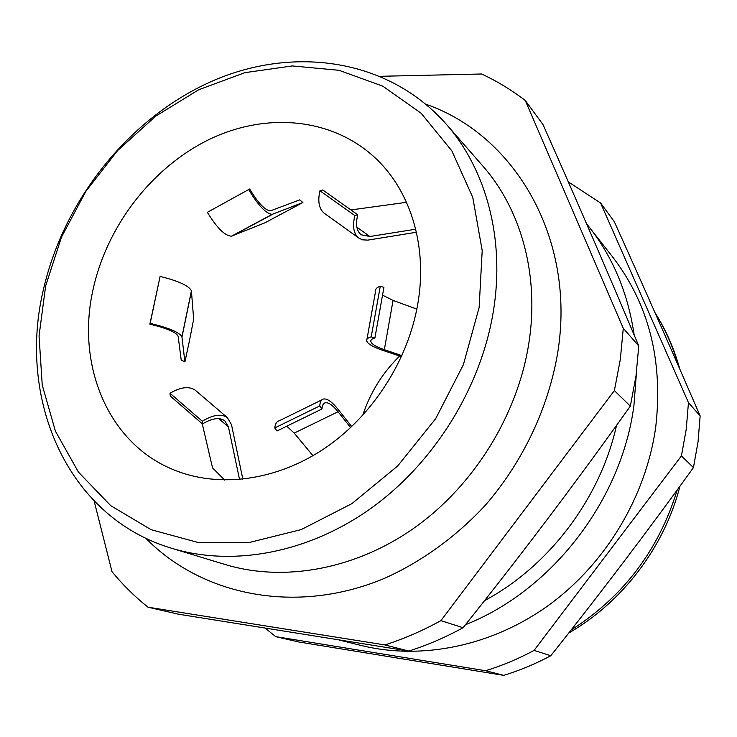 <?xml version="1.0" encoding="UTF-8"?>
<svg xmlns="http://www.w3.org/2000/svg" width="737" height="737" viewBox="0 0 737 737"><rect width="100%" height="100%" fill="white"/><g stroke="black" fill="none" stroke-linecap="round" stroke-linejoin="round"><path stroke-width="1.11" d="M265.394 628.283L275.693 636.639L485.619 670.725C502.183 665.622 518.341 658.841 534.076 650.403L550.779 655.737C599.678 594.344 647.233 531.635 693.443 467.599L698.05 441.785L700.15 415.954C671.25 349.108 642.627 284.335 614.28 221.634L600.6 203.016L568.301 181.873M693.443 467.599L681.43 455.899L686.23 429.266L688.459 402.614L600.6 203.016M630.338 406.133L636.003 376.017L638.767 345.966C606.588 269.512 574.685 195.756 543.058 124.691L525.306 100.527L623.272 328.297L620.324 359.398L614.382 390.592L630.338 406.133C576.435 481.823 520.681 555.689 463.066 627.721L440.91 620.646C422.651 630.706 403.968 638.804 384.889 644.93L148.017 607.196C134.705 596.583 122.701 584.745 112.006 571.672L94.152 501.049M171.859 548.328L225.154 564.524C283.625 582.248 355.206 569.738 414.793 527.572C474.195 485.213 517.586 415.078 528.816 343.488C539.622 275.435 521.123 209.363 482.744 165.926L446.088 123.991C486.144 169.307 505.25 239.037 493.339 311.401C480.966 387.515 434.517 462.532 371.494 507.968C308.287 553.22 232.864 566.836 171.859 548.328C66.726 517.098 16.804 398.422 43.658 288.582C64.34 199.266 129.178 118.325 210.865 81.696C292.359 45.445 387.745 58.112 446.088 123.991M479.133 307.495L482.201 250.598L472.767 197.415L451.864 150.892L421.168 113.286L382.789 86.155L339.048 70.31L292.303 65.934L244.822 72.677L198.668 89.776L155.728 116.16L117.634 150.532L85.814 191.399L61.484 237.121L45.639 285.928L39.052 335.925L42.239 385.055L55.422 431.191L78.444 472.122L110.707 505.646L151.085 529.682L197.875 542.432L248.83 542.616L301.193 529.599L351.871 503.657L397.685 465.968L435.668 418.68L463.37 364.723L479.133 307.495M202.242 423.766L212.551 467.912L224.665 480.063M184.904 361.913L181.201 359.978L178.114 336.127C175.922 332.129 166.507 328.149 149.86 324.188L150.164 323.386C168.893 327.854 179.478 332.332 181.928 336.818L184.904 361.913L189.363 341.185L193.656 319.241L191.417 290.848C189.105 285.818 178.658 281.009 160.095 276.421L150.164 323.386M417.704 304.436C407.837 361.185 371.992 416.488 324.243 448.649C276.375 480.653 219.902 487.986 175.609 470.575C107.934 444.558 75.496 364.539 93.332 288.305C107.528 224.849 152.789 166.645 209.99 139.081C267.144 111.766 333.649 117.819 376.736 159.358C411.117 192.357 427.773 247.494 417.704 304.436M339.536 640.131L361.535 645.557C421.628 660.297 492.012 646.312 549.129 604.92C606.054 563.308 646.257 496.019 655.764 426.751C663.236 360.688 648.864 304.095 612.65 256.983L589.545 227.521C613.23 257.812 628.108 293.667 634.179 335.086M586.643 223.901L589.545 227.521M636.464 372.59L633.949 405.276C621.779 500.091 551.884 590.512 465.471 624.709M614.382 390.592L440.91 620.646M525.306 100.527C511.589 90.015 497.033 81.171 481.648 73.995L380.513 76.298M638.767 345.966L623.272 328.297M384.889 644.93L408.805 651.057L178.068 614.124L148.017 607.196M534.076 650.403L681.43 455.899M688.459 402.614L700.15 415.954M275.693 636.639L298.955 642.01L503.712 675.359L485.619 670.725M503.712 675.359C519.815 670.43 535.504 663.89 550.779 655.737M408.805 651.057C427.303 645.179 445.397 637.394 463.066 627.721M616.528 425.406C600.296 498.461 549.176 566.071 484.541 600.646M362.705 415.419C370.195 392.646 382.503 372.858 399.629 356.045M249.668 188.994C258.263 203.265 265.219 210.542 270.525 210.819L299.683 199.874L302.889 202.509L264.97 222.804L231.556 236.135C225.163 236.098 217.093 228.166 207.355 212.33L249.668 188.994L207.355 212.33M401.96 355.658L384.336 349.688C376.082 346.832 371.577 344.096 370.822 341.471C370.564 339.96 371.927 338.79 374.903 337.97L371.218 336.855L380.283 286.214C376.948 287.347 375.409 288.867 375.658 290.783L366.952 339.278M401.499 356.671L381.932 350.057C372.627 346.841 367.542 343.755 366.676 340.789C366.39 339.094 367.901 337.786 371.218 336.855M374.903 337.97L383.922 287.384L380.283 286.214M416.847 309.079L393.051 300.429L382.54 295.15M312.958 455.706L294.183 433.107L286.794 426.189M350.646 427.607L338.053 411.743C332.884 405.35 328.674 402.356 325.413 402.77C323.359 403.213 322.207 405.286 321.958 408.98L277.001 430.979L274.754 427.967L319.747 405.912C320.042 401.785 321.332 399.472 323.644 398.975C327.32 398.514 332.065 401.895 337.878 409.109L351.742 426.585M321.94 399.813L279.222 420.799C276.725 421.389 275.233 423.784 274.754 427.967M321.958 408.98L319.747 405.912M239.553 479.529L228.442 426.916L224.767 420.726C219.433 417.114 211.998 418.192 202.472 423.968L170.256 396.009L170.007 393.254L202.288 421.223C213.002 414.747 221.349 413.54 227.328 417.593L231.482 424.604L242.842 479.216M196.125 390.951L195.268 390.214C189.123 386.004 180.703 387.017 170.007 393.254M202.472 423.968L202.288 421.223M149.86 324.188L160.095 276.421M302.889 202.509L272.257 214.31C266.297 214.006 258.484 205.835 248.802 189.778M415.696 229.198L369.91 236.513L361.176 234.771C356.561 231.013 355.409 224.334 357.74 214.753L354.884 215.582L319.922 190.782C317.546 201.496 319.029 209.013 324.381 213.343L358.762 238.051C353.585 233.832 352.286 226.342 354.884 215.582M416.414 232.247L367.818 240.124L362.521 239.829L358.762 238.051M406.511 202.316L350.941 209.944M357.74 214.753L322.797 190.017L319.922 190.782M678.537 366.225C673.111 346.961 665.29 329.163 655.064 312.838M571.083 630.052C623.419 596.74 658.795 550.032 677.22 489.921M384.336 349.688L393.051 300.429M294.183 433.107L338.053 411.743M218.806 418.644L228.442 426.916M191.454 291.133L181.975 337.067M272.874 214.145L232.229 235.941M369.91 236.513L356.874 227.208M145.659 538.13C202.297 596.086 297.112 615.312 385.018 578.112C422.2 561.327 456.654 536.315 485.83 504.698C523.334 461.104 548.669 407.22 557.798 352.111C576.002 238.742 515.052 135.129 426.032 104.295M654.963 312.608C665.935 329.973 674.235 348.85 679.855 369.237M680.002 486.107C664.323 547.057 622.645 601.982 568.715 633.065M370.822 341.471L371.061 340.125M323.912 403.507L325.413 402.77M195.268 390.214L227.328 417.593M191.417 290.848L181.928 336.818M272.257 214.31L231.556 236.135"/></g></svg>
